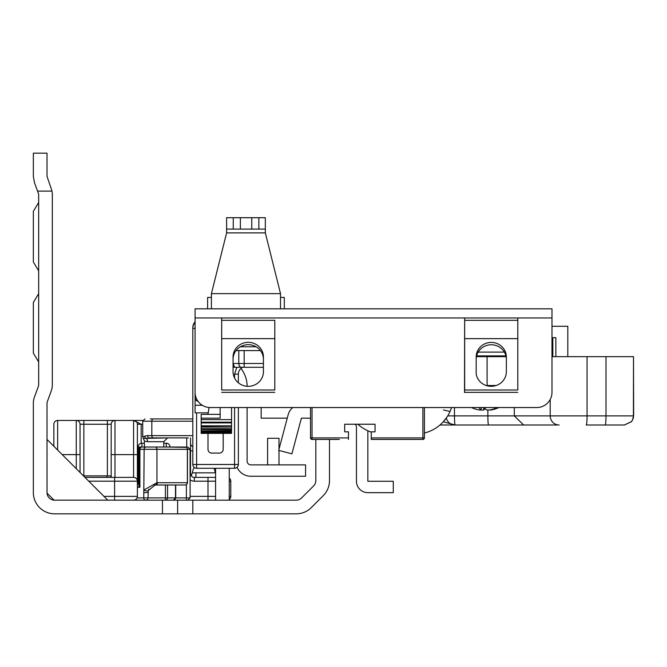 <?xml version="1.0" encoding="UTF-8"?>
<svg xmlns="http://www.w3.org/2000/svg" width="667" height="667" viewBox="0 0 667 667"><rect width="100%" height="100%" fill="white"/><g stroke="black" fill="none" stroke-linecap="round" stroke-linejoin="round"><path stroke-width="1" d="M215.591 472.836L192.321 472.836L191.171 475.713M111.389 477.397L110.53 475.879L83.467 475.879M33.35 353.168L38.669 361.973L33.35 353.168L38.669 361.973L33.35 353.168L38.669 361.973L33.35 353.168L38.669 361.973L33.35 353.168L38.669 361.973L33.35 353.168L38.669 361.973L33.35 353.168L38.669 361.973L33.35 353.168L33.35 302.443L38.669 293.638L33.35 302.443M33.35 262.048L38.669 270.852L33.35 262.048L38.669 270.852L33.35 262.048L38.669 270.852L33.35 262.048L38.669 270.852L33.35 262.048L38.669 270.852L33.35 262.048L38.669 270.852L33.35 262.048L38.669 270.852L33.35 262.048L33.35 211.322L38.669 202.51L33.35 211.322M162.44 500.175L54.052 500.158L47.04 493.146L47.015 403.302A4.552 4.552 0 0 1 47.299 401.734L51.217 391.029A18.226 18.226 0 0 0 52.334 384.759L52.334 194.922A18.226 18.226 0 0 0 51.934 191.121L51.217 188.653L51.934 191.121L37.569 191.121L38.386 193.355A4.552 4.552 0 0 1 38.669 194.922L38.669 384.759A4.552 4.552 0 0 1 38.386 386.326L34.459 397.032A18.226 18.226 0 0 0 33.35 403.302L33.35 492.579A21.261 21.261 0 0 0 54.611 513.84L162.44 513.84L162.44 500.175L192.813 500.175L192.813 513.84L162.44 513.84M315.825 439.428L315.825 480.582A7.595 7.595 0 0 1 313.598 485.951L301.601 497.949A7.595 7.595 0 0 1 296.231 500.175L192.813 500.175M287.252 418.167L261.156 418.167L261.156 407.537M114.924 513.84L54.611 513.84M329.49 439.428L329.49 480.582A21.261 21.261 0 0 1 323.262 495.623L311.272 507.612A21.261 21.261 0 0 1 296.231 513.84L192.813 513.84M292.805 407.537A13.665 13.665 0 0 0 288.186 414.657L278.698 450.342L291.904 453.852L301.401 418.167L308.229 418.167A7.595 7.595 0 0 1 310.514 418.517M37.569 191.121L34.459 182.641L33.35 176.371L34.459 182.641M33.35 176.371L33.35 153.16L47.015 153.16L33.35 153.16M47.015 153.16L47.015 176.371L51.217 188.653M54.611 500.175A7.595 7.595 0 0 1 47.015 492.579M177.622 500.175L177.622 513.84M107.762 500.175L47.015 439.428L107.762 500.175L133.583 500.175A3.794 3.794 0 0 0 137.377 496.381L137.377 481.19L88.786 481.19M215.591 468.284L215.591 500.175L114.599 500.175L114.599 477.397L133.583 477.397A3.794 3.794 0 0 1 137.377 481.19L137.377 435.634M229.256 468.284L229.256 500.175M57.645 450.058L57.645 420.443A3.794 3.794 0 0 0 53.852 424.245A3.794 3.794 0 0 1 57.645 420.443A3.794 3.794 0 0 0 53.852 424.245L53.852 446.265L53.852 424.245A3.794 3.794 0 0 1 57.645 420.443L142.846 420.443M107.387 475.879L107.387 420.443L114.982 420.443A3.794 3.794 0 0 0 111.181 424.245A3.794 3.794 0 0 1 114.982 420.443L114.982 454.619L133.583 454.619L133.583 420.443L134.342 420.443M190.537 437.911L190.537 473.595A3.794 3.794 0 0 0 194.33 477.397L215.591 477.397M133.742 420.452L133.583 420.443A3.794 3.794 0 0 1 137.377 424.245L137.377 454.619L133.583 454.619L133.583 477.397M229.256 481.19L230.782 481.19A3.794 3.794 0 0 0 229.256 478.156A3.794 3.794 0 0 1 230.782 481.19L230.782 496.381A3.794 3.794 0 0 1 229.256 499.416M142.721 424.245L141.179 424.245L133.583 420.443A3.794 3.794 0 0 1 137.377 424.245L137.377 424.087M192.813 446.707A3.794 3.794 0 0 1 190.537 443.221A3.794 3.794 0 0 0 192.813 446.707M138.136 462.956L137.377 462.956M62.206 454.619L80.048 454.619L80.048 424.245L80.048 472.461M111.181 477.397L111.181 424.245L83.85 424.245L83.85 475.879M84.984 477.397L114.599 477.397M83.85 420.443L83.85 424.245L80.048 424.245A3.794 3.794 0 0 0 76.255 420.443L76.255 468.659M194.23 467.45A11.389 11.389 0 0 0 192.455 472.836M215.191 472.836A11.389 11.389 0 0 0 213.899 468.284M138.894 482.708L138.136 482.708A3.794 3.794 0 0 1 137.377 484.992A3.794 3.794 0 0 0 138.136 482.708L138.136 447.023A3.794 3.794 0 0 1 141.938 443.221L144.405 443.221M163.765 443.221L166.233 443.221L166.233 447.023M170.035 447.023A3.794 3.794 0 0 0 166.233 443.221A3.794 3.794 0 0 1 170.035 447.023M142.696 447.023L185.176 447.023A2.276 2.193 90 0 1 187.369 449.3L139.912 449.3L139.912 487.269L137.377 487.269M148.307 490.478A2.276 0.984 -163.9 0 1 146.49 490.937A2.276 0.984 -163.9 0 1 144.147 489.845L156.953 482.725L187.369 482.708A2.276 2.193 -90 0 1 185.176 484.992L155.203 485.001L148.307 490.478L148.007 498.057M145.89 500.167L145.731 500.175A2.276 1.976 -90 0 1 143.764 497.899L144.147 449.3A2.276 1.976 -90 0 1 146.123 447.023M154.085 447.023L166.1 447.023M150.725 447.023L144.972 447.023M165.416 447.023L186.376 447.365M186.376 484.651L186.376 497.899L175.488 497.899L173.445 500.175L165.416 500.175L171.928 500.175M138.894 487.269L138.894 449.3A2.276 2.276 0 0 1 141.179 447.023A2.276 2.276 0 0 0 138.894 449.3L139.912 449.3A2.276 1.976 90 0 1 141.888 447.023M186.376 500.175L186.376 497.899L190.112 497.899L190.112 449.3L187.802 447.023M167.55 484.992L167.55 497.899A2.276 2.134 90 0 1 165.416 500.175L165.416 484.992M190.112 497.899L187.802 500.175M154.194 485.117L155.603 484.992A2.276 1.876 -90 0 0 157.479 482.708M155.203 485.001A2.276 1.868 -93 0 0 156.953 482.725L156.953 449.3A2.276 1.868 90 0 0 155.086 447.023M137.06 497.899L148.007 497.899A2.276 2.276 0 0 1 145.731 500.175A2.276 2.276 0 0 0 148.007 497.899L175.488 497.899L175.488 484.992M367.842 430.782L367.842 481.274L393.28 481.274L393.28 492.663L367.842 492.663A11.389 11.389 0 0 1 356.453 481.274L356.453 427.213A3.794 3.794 0 0 0 355.945 425.313L355.319 424.237M247.107 407.537L247.107 461.072A3.794 3.794 0 0 0 250.9 464.866L305.578 464.866L305.578 476.255L250.9 476.255A15.191 15.191 0 0 1 237.068 467.35M247.107 386.285L247.107 386.276A28.856 28.856 0 0 0 240.929 368.442M267.609 464.866L267.609 438.286L278.998 438.286L278.998 449.216M278.998 450.425L278.998 464.866M238.369 382.8L238.369 374.129L238.369 382.8M238.369 407.537L238.369 464.49L234.576 464.49L234.576 407.537M195.089 322.361A9.113 9.113 0 0 0 192.813 328.389L192.813 464.49A3.794 3.794 0 0 0 196.607 468.284L234.576 468.284A3.794 3.794 0 0 0 238.369 464.49M236.852 367.292L234.576 374.129L234.576 378.047L234.576 374.129L238.369 374.129A7.595 7.595 180 0 1 242.655 367.292M214.991 308.821L231.157 308.821M265.333 308.821L284.692 308.821M329.873 308.821L372.62 308.821M223.187 433.35L223.187 449.3A3.794 3.794 0 0 1 219.385 453.093L211.798 453.093A3.794 3.794 0 0 1 207.996 449.3L207.996 433.35M207.996 414.365L209.071 407.487M258.871 229.089L265.333 229.089L265.333 217.7L258.871 217.7L258.871 229.089L233.267 229.089L233.267 217.7L226.605 217.7L226.605 232.891L211.414 293.638L211.414 308.821M233.267 217.7L258.871 217.7M280.515 308.821L280.515 293.638L265.333 232.891L265.333 229.089M226.605 229.089L233.267 229.089M280.515 297.432L284.309 297.432L284.309 308.821M211.414 297.432L207.62 297.432L207.62 308.821M188.277 437.911L149.341 437.911L188.277 437.911M149.333 437.911A2.276 1.793 -90 0 1 147.54 435.634L144.589 436.16A2.276 2.059 -114.8 0 0 146.056 438.236A3.794 2.551 -90 0 1 147.574 441.704L144.405 441.062L143.355 438.444L167.567 437.911L163.765 441.704L163.765 447.023M188.286 418.926L156.386 418.926M192.813 418.926L150.317 418.926M144.589 436.16L142.721 436.868L142.721 421.202L192.813 421.202M324.179 308.821L293.805 308.821M195.089 321.752A9.113 9.113 180 0 0 192.813 327.78L192.813 328.389L195.089 328.389M248.241 386.326A15.191 14.666 180 0 1 233.058 371.652L233.058 356.987A15.191 14.666 180 0 1 248.241 342.321A15.191 14.666 180 0 1 263.432 356.987L263.432 371.652A15.191 14.666 180 0 1 248.241 386.326M491.17 386.326A15.191 14.666 180 0 1 476.18 374.012L476.18 356.987A15.091 14.574 180 0 1 491.271 342.413A15.091 14.574 180 0 1 506.361 356.987L506.361 371.652A15.191 14.666 180 0 1 491.17 386.326M207.996 412.848L195.089 412.848L195.089 397.665A3.794 3.794 0 0 0 198.057 401.367A3.794 3.794 0 0 1 195.089 397.665L195.089 308.821L551.984 308.821L551.984 317.951L464.657 317.951L464.515 392.504L464.674 389.987L517.792 389.987L517.792 338.644L464.674 338.644L464.674 389.987M221.686 338.653L221.686 389.987L274.804 389.987L274.804 338.644L221.686 338.644L274.804 338.653M263.432 359.346A15.191 14.666 -0 0 0 248.241 344.672A15.191 14.666 -0 0 0 233.058 359.346L233.058 363.49L234.626 367.292L233.058 367.292M506.361 359.346A15.091 14.574 -0 0 0 491.271 344.772A15.091 14.574 -0 0 0 476.18 359.346M221.686 338.644L221.686 317.951L274.804 317.951L221.669 317.951L221.686 389.987M221.669 317.951L195.089 317.951L195.089 392.346A15.191 15.191 0 0 0 210.28 407.537L536.793 407.537A15.191 15.191 0 0 0 551.984 392.346L551.984 317.951L551.326 317.934M221.686 320.31L274.804 320.31L274.804 338.644M274.804 389.987L274.804 320.31M464.674 338.644L464.674 320.31L517.792 320.31L517.792 338.644M464.674 320.31L464.674 317.951L517.792 317.951L517.792 320.31M274.804 392.354L221.686 392.354M517.792 389.987L517.809 317.951M371.261 432.116A37.969 37.969 0 0 1 357.862 424.237A37.969 37.969 0 0 0 371.261 432.116M451.484 407.645L451.517 407.537A37.969 37.969 0 0 1 424.412 433.008M443.138 421.961L447.115 416.867M443.455 409.947L450.033 411.481L450.25 410.98M450.425 410.555L451.434 407.795M260.422 350.584L236.06 350.584M263.432 367.292L234.626 367.292M237.61 367.292L244.172 367.292L244.172 363.49L263.432 363.49M505.928 355.903L476.613 355.903M201.167 419.626L231.541 419.626L231.541 422.178L201.167 422.178L201.167 418.159L220.152 418.159L220.152 407.537M231.541 419.626L231.541 407.537M231.541 422.178L231.541 427.047L201.167 426.763L201.167 433.35L201.167 432.366L231.541 432.366L231.541 433.35L201.167 432.95M201.167 422.178L201.167 427.047L231.541 427.047L231.541 429.79L201.167 429.415L231.541 429.79L231.541 431.757L231.541 431.282L201.167 431.282L201.167 431.757L231.541 431.757L231.541 432.95M201.167 418.159L201.167 414.365L220.152 414.365M485.159 408.729A32.408 8.296 -79.7 0 1 483.608 409.997L481.707 410.105M471.486 407.537A32.408 30.824 -55.8 0 0 474.37 408.729A32.408 30.824 -55.8 0 0 479.281 409.997L480.865 409.997A32.408 8.296 -79.7 0 1 479.156 407.537M481.474 407.537L480.924 410.08L481.399 407.537M484.167 407.537A32.408 8.296 79.7 0 0 486.71 409.997L489.461 409.997A32.408 30.824 -55.8 0 0 497.49 407.537M498.833 407.537A32.408 30.824 55.8 0 1 495.948 408.729A32.408 30.824 55.8 0 1 491.037 409.997L489.453 409.997M382.65 439.428L413.782 439.428L382.65 439.428M371.261 439.428L422.895 439.428L371.261 439.428L371.261 437.911L422.895 437.911L422.895 407.537M339.361 439.428L312.031 439.428A1.517 1.517 0 0 1 310.514 437.911L310.514 407.537M312.031 407.537L312.031 437.911L348.474 437.911L348.474 431.832L344.681 431.832L344.681 424.237L375.054 424.237L375.054 431.832L371.261 431.832L371.261 437.911M424.412 407.537L424.412 437.911A1.517 1.517 0 0 1 422.895 439.428A1.517 1.517 0 0 0 424.412 437.911A1.517 1.517 0 0 1 422.895 439.428L422.895 437.911L424.412 437.911M348.474 437.911L348.474 439.428M310.514 437.911A1.517 1.517 0 0 0 312.031 439.428A1.517 1.517 0 0 1 310.514 437.911L312.031 437.911L312.031 439.428M557.078 424.996L439.978 424.996M551.984 356.653L633.383 356.653M534.084 424.996L556.011 424.996M624.312 424.996L586.201 424.996A9.113 0.859 90 0 0 587.06 415.883L606.003 415.883A9.113 0.859 90 0 1 605.144 424.996L601.426 424.996M476.438 356.653L506.103 356.653M633.65 415.883L633.5 356.653L633.417 417.942L631.607 421.636L624.429 424.996M551.984 326.28L567.809 326.28L567.809 356.653M454.477 407.537L454.477 415.883A9.113 0.675 90 0 0 455.152 424.996L443.288 421.802M514.315 407.537L514.315 415.883L523.628 424.996M551.984 337.669L555.861 337.669L555.861 356.653M552.818 337.669L552.818 356.653M195.94 477.397L195.94 472.836M84.317 476.73L84.317 475.879M106.912 477.397L106.912 475.879M137.377 424.245L141.179 424.245L141.179 443.305M190.112 496.381L215.591 496.381M215.591 481.19L207.996 481.19L207.996 500.175M207.996 477.397L207.996 481.19L194.33 481.19L194.33 477.397M190.112 479.915A7.595 7.595 0 0 0 194.33 481.19M186.735 447.023L186.735 437.911M229.256 496.381L230.782 496.381M190.537 473.595L190.112 473.595M190.537 450.817L192.813 450.817M138.136 469.801L137.377 469.801M138.136 481.19L137.377 481.19M103.969 496.381L137.377 496.381M111.181 454.619L114.982 454.619L114.982 477.397M114.982 420.443A3.794 3.794 0 0 0 111.181 424.245A3.794 3.794 0 0 1 114.982 420.443M144.405 441.062L144.405 447.023L141.938 447.023L141.938 443.221A3.794 3.794 0 0 0 138.136 447.023L141.938 447.023M137.377 484.992A3.794 3.794 0 0 0 138.136 482.708M148.007 492.579L143.764 492.579M190.112 449.3L187.452 449.3A2.276 2.276 0 0 0 185.176 447.023M187.369 482.708L187.369 449.3M173.353 500.175A2.276 2.134 -90 0 0 175.488 497.899M234.576 468.284L196.607 468.284L196.607 464.49L234.576 464.49L234.576 468.284M196.607 412.848L196.607 464.49L192.813 464.49M240.37 217.7L240.37 229.089M251.759 229.089L251.759 217.7M265.333 232.891L226.605 232.891M211.414 293.638L280.515 293.638M192.813 435.634L151.834 435.634L151.834 421.202A2.276 1.367 -90 0 1 153.202 418.926M147.574 441.704L163.765 441.704M153.202 437.911A2.276 1.367 -90 0 1 151.834 435.634L147.54 435.634M517.792 338.653L464.674 338.653M464.657 317.951L274.821 317.951M464.674 392.354L517.792 392.354M240.395 346.79L256.095 346.79M233.058 363.49L238.803 363.49A3.794 2.685 90 0 0 241.487 367.292M238.803 350.584L238.803 363.49L244.172 363.49L244.172 350.584M195.089 397.665L196.048 397.665M478.181 352.101L504.369 352.101M195.089 405.261L202.276 405.261M231.541 432.124L201.167 432.124M231.541 430.799L201.167 430.799M231.541 428.689L201.167 428.689M231.541 425.813L201.167 425.813M231.541 422.911L201.167 422.911M483.909 407.537L483.608 409.997M559.171 424.996A9.113 8.963 -90 0 1 550.2 415.883L587.06 415.883L587.06 356.653M447.732 415.883L550.2 415.883L550.2 399.483M487.869 410.147L487.869 415.883A9.113 0.675 90 0 0 488.552 424.996M455.152 424.996A9.113 9.113 90 0 1 446.306 418.059A9.113 9.113 0 0 0 455.152 424.996L455.152 424.996M487.093 356.653L487.093 385.509L496.165 385.509M606.003 356.653L606.003 415.883L633.383 415.883M486.185 385.509L487.093 385.509A9.113 1.367 -90 0 1 487.093 385.784M175.721 497.899L175.721 484.992M185.176 484.992A2.276 2.276 0 0 0 187.452 482.708L187.452 449.3M148.458 490.003L148.783 489.236M142.721 421.202L144.997 418.926M143.355 438.444L142.721 436.868M231.541 433.35L201.167 433.35M471.444 407.537A32.508 32.508 0 0 0 474.37 408.729M495.948 408.729A32.508 32.508 0 0 0 498.874 407.537M633.5 415.883L632.574 419.893L631.457 421.636L624.387 424.996"/></g></svg>
